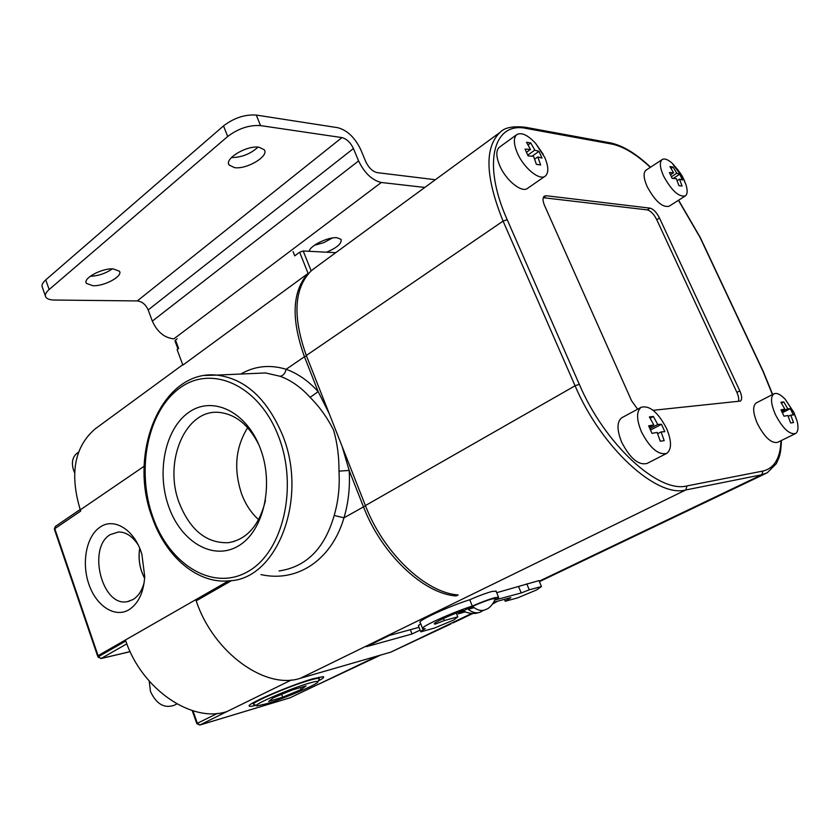 <?xml version="1.0" encoding="UTF-8"?>
<svg xmlns="http://www.w3.org/2000/svg" width="840" height="840" viewBox="0 0 840 840"><rect width="100%" height="100%" fill="white"/><g stroke="black" fill="none" stroke-linecap="round" stroke-linejoin="round"><path stroke-width="1.26" d="M499.643 147.042L499.244 147.326C495.873 150.581 496.041 156.702 499.748 165.679C506.027 180.653 522.113 193.41 527.783 188.191L545.013 176.274M517.388 153.079C523.782 168.158 539.868 181.146 545.412 176.001C548.825 172.715 548.594 166.509 544.719 157.385L535.605 143.357C527.646 134.883 521.336 131.995 516.684 134.694C513.377 137.907 513.607 144.039 517.388 153.079M541.989 158.088L538.965 151.337L534.776 150.15L530.775 142.958L526.481 142.233L530.492 149.447L525.031 149.079L528.087 155.915L533.537 156.251L536.371 164.346L540.645 164.987L537.81 156.922L541.989 158.088M537.81 156.922L534.67 159.138M538.965 151.337L532.224 156.114M534.776 150.15L527.762 155.117M530.775 142.958L528.097 144.879M530.492 149.447L526.543 152.25M622.23 417.522L621.684 417.816C616.801 421.848 616.791 429.975 621.674 442.207C630.168 458.556 638.663 465.612 647.136 463.407L666.33 453.59M641.403 431.77C650.013 448.266 658.508 455.448 666.865 453.317C671.8 449.221 671.706 440.979 666.614 428.579C658.046 412.188 649.541 405.09 641.12 407.295C636.332 411.285 636.426 419.444 641.403 431.77M664.818 431.697L661.49 424.284L657.751 424.473L653.341 416.462L649.383 416.903L653.793 424.945L648.648 425.838L652.008 433.356L657.143 432.432L660.261 441.221L664.188 440.664L661.091 431.918L664.818 431.697M661.091 431.918L657.668 433.713M661.49 424.284L650.611 430.028M657.751 424.473L649.961 428.579M653.341 416.462L650.16 418.163M653.793 424.945L649.362 427.298M646.128 170.121L645.876 170.289C643.125 172.893 643.577 178.374 647.231 186.743C655.179 201.222 662.456 207.732 669.05 206.262L685.135 196.066M663.59 176.085C671.633 190.68 678.899 197.284 685.398 195.899C687.498 194.177 687.698 190.459 686.007 184.779L683.833 179.277L672.074 163.107C667.695 159.348 664.346 158.183 662.057 159.621C659.369 162.183 659.883 167.674 663.59 176.085M682.49 180.043L679.739 174.206L676.736 173.282L673.092 167.055L669.911 166.52L673.565 172.757L669.417 172.536L672.189 178.427L676.337 178.637L678.899 185.619L682.059 186.091L679.497 179.13L682.49 180.043M679.497 179.13L677.166 180.632M679.739 174.206L673.197 178.427M676.736 173.282L671.454 176.704M673.092 167.055L671.107 168.357M673.565 172.757L670.53 174.731M756.441 402.832L756.115 403.001C752.441 406.119 752.913 413.07 757.512 423.854C764.715 437.472 771.414 443.636 777.599 442.344L795.26 433.703M775.509 414.792C782.807 428.516 789.495 434.763 795.585 433.534C798.21 431.76 798.683 427.518 797.024 420.798L793.926 412.461L785.222 399.273C780.497 394.328 776.706 392.532 773.861 393.887C770.28 396.963 770.826 403.935 775.509 414.792M793.349 415.002L790.367 408.681L787.742 408.765L783.783 401.94L780.885 402.266L784.854 409.112L780.98 409.815L783.993 416.22L787.857 415.495L790.639 422.982L793.506 422.583L790.734 415.118L793.349 415.002M790.734 415.118L788.235 416.367M790.367 408.681L782.408 412.681M787.742 408.765L781.935 411.695M783.783 401.94L781.452 403.127M784.854 409.112L781.494 410.812M77.322 453.033L76.829 453.401C72.398 457.233 71.316 462.819 73.563 470.138L74.582 472.626M149.216 681.114L150.454 691.436C156.377 704.12 164.325 708.719 174.31 705.232L176.883 703.92M234.612 167.643C246.887 169.543 269.356 156.093 264.274 149.772L259.088 147.242C246.897 145.089 223.954 158.823 229.131 165.049L234.612 167.643M258.006 147.137C250.478 153.983 241.605 157.458 231.41 157.573M92.936 285.737C104.486 286.325 123.113 276.181 119.459 271.226L113.159 268.873C101.661 268.118 82.645 278.45 86.373 283.364L92.936 285.737M112.287 268.863C105.693 273.452 98.322 275.94 90.164 276.329M332.43 237.972L323.81 242.624L314.391 245.291M309.204 251.297C309.719 245.837 328.104 236.796 336.893 237.709L341.019 239.337C342.027 243.338 337.207 247.622 326.56 252.2M435.362 179.728L377.171 172.631C372.582 171.497 368.812 167.916 365.862 161.868L360.728 149.562C354.921 137.571 347.288 130.284 337.827 127.701L256.295 115.07L260.526 125.601C249.197 124.898 238.245 128.53 227.703 136.49L223.514 125.906C234.024 117.905 244.954 114.293 256.295 115.07M341.933 137.592C346.668 138.852 350.511 142.506 353.43 148.543L148.186 309.929C145.74 304.521 142.107 301.518 137.287 300.93L341.933 137.592L260.526 125.601M353.43 148.543L358.586 160.923C364.529 173.103 372.099 180.296 381.297 182.49L173.87 338.856C164.472 337.911 157.29 332 152.323 321.111L358.586 160.923M424.82 187.446L381.297 182.49M148.186 309.929L152.323 321.111M137.287 300.93L54.411 300.038C49.843 299.954 46.966 298.945 45.77 297.014C44.72 294.935 45.843 292.435 49.161 289.517L227.703 136.49M45.423 296.006L42.399 287.459C41.338 285.348 42.452 282.818 45.748 279.877L223.514 125.906M493.794 602.217L510.856 597.618L505.229 601.251L517.566 597.891L536.613 589.942L541.453 586.551L538.965 580.608L496.692 592.694M494.939 599.981C497.794 598.426 498.992 597.492 498.53 597.177L494.718 597.723C488.596 599.445 481.12 602.227 472.29 606.081C451.836 612.518 418.645 627.732 422.688 628.719L425.271 628.667C421.848 630.441 420.357 631.501 420.798 631.859L434.448 628.058L453.789 619.983L457.821 616.833L456.298 613.043M496.072 591.182L492.146 591.423C486.014 593.114 478.548 595.896 469.728 599.75L472.29 606.081M100.139 527.1C114.219 517.02 134.957 530.072 141.907 554.452L144.722 576.534C143.661 592.536 138.401 603.603 128.951 609.756C114.797 618.25 96.201 605.966 88.861 584.188C81.323 562.527 86.415 536.067 100.139 527.1M138.117 544.803C132.531 536.33 126.042 532.045 118.65 531.962L110.302 534.587C87.024 547.785 102.081 607.425 127.481 601.619L133.024 599.55C138.422 596.19 142.149 590.404 144.228 582.173M266.291 703.825C284.204 698.565 318.507 683.96 317.951 681.786C317.961 680.988 314.969 681.471 308.963 683.214C289.369 688.8 250.121 705.957 257.061 705.852L266.291 703.825M253.638 704.372C249.553 703.238 289.853 685.839 309.697 680.232C315.262 678.615 318.423 678.027 319.179 678.478L319.19 679.004M168.872 507.066C156.209 472.427 164.987 428.883 188.738 412.398C212.268 395.388 246.341 411.233 260.222 448.171C274.459 484.88 263.529 531.668 238.214 546.063C213.108 561.005 181.188 541.916 168.872 507.066M258.825 444.717C249.018 425.324 236.082 414.582 220.017 412.503C185.734 407.904 162.897 461.664 179.413 503.391C190.312 530.313 206.619 543.417 228.344 542.703C246.939 539.458 259.319 525.368 265.472 500.43M247.653 427.707C235.452 447.269 233.457 469.403 241.678 494.12C245.637 504.567 251.286 513.082 258.615 519.656M279.038 570.958C306.317 566.948 324.702 548.457 334.173 515.466C338.3 501.491 339.895 486.717 338.971 471.135C339.098 456.771 337.312 443.121 333.606 430.164C327.243 417.532 319.399 406.592 310.076 397.362C301.024 387.314 291.06 380.289 280.171 376.288L265.577 372.95L253.491 373.475M255.917 705.327C251.317 706.493 249.049 706.661 249.123 705.863C248.062 703.332 291.659 684.779 312.879 678.794L323.022 676.673C324.702 676.914 323.127 678.352 318.308 680.988M483.745 610.228L479.724 612.35C476.238 613.536 472.374 612.507 468.163 609.273L473.078 606.9C477.309 610.155 481.163 611.195 484.638 610.008L487.694 608.675C487.452 608.748 491.978 606.764 495.474 598.605L492.188 598.93C482.895 601.272 459.995 611.541 464.163 611.468C472.259 614.796 477.309 613 477.635 612.948M177.965 348.936L174.983 340.925L175.487 340.064L178.616 348.453L177.093 349.587L182.868 365.096L308.102 273.409L299.639 252.21L294.735 255.885L293.044 251.643M144.165 466.242L80.283 509.87L80.692 511.056L54.789 528.717L98.427 656.68L125.801 641.014C142.212 689.84 192.507 723.419 227.094 711.49L199.847 725.025L290.231 697.736L377.675 655.935M126.84 643.828L101.178 658.455L97.976 657.101L98.427 656.68L101.02 658.518M314.947 267.918L311.168 270.879C294.031 288.236 292.415 316.439 306.317 355.488L365.411 505.575L575.085 385.802L503.076 221.099L306.317 355.488M335.748 252.683L303.198 250.982L311.168 270.879M342.111 446.397L349.167 470.442C350.154 487.095 348.432 502.887 343.98 517.818C331.454 560.49 296.898 582.74 260.935 574.581M231.63 580.566L196.203 600.831C213.318 652.722 265.671 690.102 300.363 678.269L390.726 652.166L450.87 623.962M240.786 374.042C254.803 365.957 269.913 364.371 286.135 369.274C297.791 373.495 308.469 380.961 318.181 391.661L329.112 413.385M80.283 509.87C69.489 473.792 74.434 446.806 95.109 428.925L97.356 427.276M175.487 340.064L177.166 338.793M462.998 612.538L458.115 613.861L460.688 612.623M420.683 623.648L418.373 625.726L420.714 631.649M422.541 628.341L420.231 622.482C416.136 621.39 449.264 606.102 469.728 599.75M419.003 627.323L389.529 635.397L366.429 646.674L412.052 633.98L420.105 630.095M299.639 252.21L303.198 250.982M338.971 471.135L349.167 470.442L363.437 506.709C381.507 554.148 423.832 593.985 456.141 595.928L458.168 594.93C425.87 592.956 383.523 553.067 365.411 505.575M653.111 410.308L740.26 401.1M637.623 409.195L631.586 400.785L544.53 205.443C542.64 200.897 542.546 197.82 544.247 196.214L546.325 195.741L543.27 197.694M738.402 401.394C739.116 399.273 738.612 396.27 736.89 392.395L656.786 219.786C653.867 214.116 650.706 210.819 647.315 209.895L650.055 208.142L546.325 195.741M650.055 208.142C653.436 209.076 656.597 212.384 659.516 218.064L656.786 219.786M736.89 392.395L739.82 390.863L659.516 218.064M739.82 390.863C742.046 396.06 742.245 399.441 740.428 401.016M306.054 685.913L292.11 690.039L273.221 697.861L268.706 701.369L282.702 697.179L301.161 689.535L306.054 685.913M410.361 629.696L412.052 633.98M380.572 655.106L318.78 684.18M492.566 604.065L497.564 601.209M300.437 687.582L301.161 689.535M281.673 694.365L282.702 697.179M647.315 209.895L543.438 197.715M144.627 578.298C139.681 568.869 138.043 558.884 139.724 548.321M144.627 578.193C139.734 568.827 138.107 558.904 139.755 548.415M541.453 586.551L529.242 589.817L526.743 583.79M529.242 589.817L521.22 592.966L518.721 586.929M494.928 600.012L521.22 592.966M457.821 616.833L444.286 620.55L443.457 618.481M444.286 620.55L435.32 624.078L434.931 623.101M435.32 624.078L434.438 624.005C432.18 623.385 449.925 615.038 463.397 610.418L460.761 612.696L465.266 611.961M505.229 601.251L504.452 599.351M280.171 376.288C283.132 375.732 285.127 373.401 286.135 369.274L304.447 356.758L318.181 391.661L310.076 397.362M365.495 505.775L343.98 517.818L334.173 515.466M468.163 609.273L474.086 607.677M45.748 279.877L49.161 289.517M205.044 375.459L216.731 375.102C245.102 378.599 267.015 398.548 282.471 434.942C308.564 497.994 277.358 578.865 229.898 580.776C197.967 584.535 165.995 557.036 152.407 518.007M152.964 517.325C169.523 564.659 212.814 591.644 247.706 571.683C282.881 552.5 298.526 487.358 278.512 436.38C259.003 385.088 211.649 364.245 179.739 388.091C147.504 411.233 135.933 470.232 152.964 517.325M97.965 657.058L98.081 655.662L228.512 580.913M291.428 679.959L227.094 711.49M539.207 581.175L761.775 474.757L685.755 489.972L300.363 678.269M471.713 613.452L390.726 652.166M306.432 355.803L304.447 356.758C290.913 318.917 292.131 291.133 308.102 273.409M650.328 167.349C636.29 154.203 623.448 146.444 611.793 144.071L526.701 128.52C493.7 120.918 481.719 162.845 507.181 219.671L503.076 221.099C485.279 176.904 484.323 147.273 500.22 132.227L312.889 269.419M507.181 219.671L579.275 384.258C604.758 444.37 658.76 493.605 687.005 485.909L762.972 471.041C774.365 468.258 780.36 458.147 780.958 440.706M772.464 394.601L763.035 371.427L700.046 237.458L678.447 200.298M101.178 658.455L130.137 651.63M192.948 710.798L197.358 723.293L217.487 713.391M611.793 144.071L609.924 142.79M526.701 128.52L524.727 127.134M687.005 485.909L685.755 489.972C656.754 498.036 601.209 447.562 575.085 385.802L579.275 384.258M781.473 440.454C780.623 456.708 779.153 456.834 776.339 463.628L767.225 472.805L761.775 474.757L762.972 471.041M196.833 723.65L197.358 723.293L199.847 725.025L196.833 723.65M80.157 509.513L55.282 526.512L54.39 529.263L97.618 656.05M318.077 684.39L290.535 697.589M543.207 154.297L535.605 143.357M499.244 147.326L516.684 134.694M621.684 417.816L641.12 407.295M686.007 184.779L683.361 178.637C682.395 175.623 678.636 170.447 672.074 163.107M645.876 170.289L662.057 159.621M797.024 420.798L793.632 412.209L785.222 399.273M756.115 403.001L773.861 393.887M78.656 452.067L76.829 453.401M86.069 282.524L86.373 283.364M228.627 163.779L229.131 165.049M317.951 681.786L319.305 678.751M319.179 678.478L318.728 677.25M480.249 612.192L479.315 612.497M182.742 364.749L95.109 428.925M253.533 704.077L253.082 702.839M152.387 517.933C127.26 453.338 161.469 369.369 216.731 375.102L265.577 372.95M129.633 601.094L127.481 601.619M234.255 541.433L228.344 542.703M772.674 394.495L763.266 371.459L700.298 237.552L678.605 200.203M650.549 167.202C636.237 153.667 622.923 145.572 610.596 142.916L525.431 127.27C512.988 125.906 504.578 127.554 500.22 132.227M765.481 473.634L539.406 581.658M472.805 613.484L453.044 622.923M256.547 705.621L254.1 704.508M498.53 597.177L495.968 590.919M460.667 612.454L460.299 611.53M265.566 372.95L253.585 373.475M130.158 651.672L100.958 658.55M196.822 723.629L192.213 710.577M199.742 725.067L290.01 697.809M55.282 526.512L54.369 529.2"/></g></svg>
